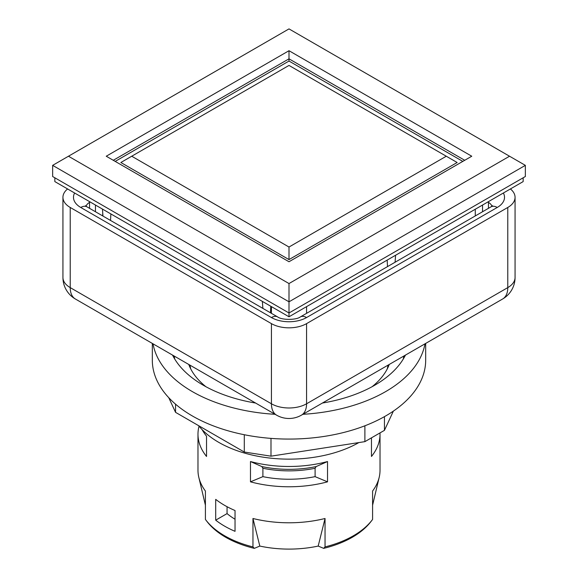 <?xml version="1.0" encoding="UTF-8"?>
<svg xmlns="http://www.w3.org/2000/svg" width="578" height="578" viewBox="0 0 578 578"><rect width="100%" height="100%" fill="white"/><g stroke="black" fill="none" stroke-linecap="round" stroke-linejoin="round"><path stroke-width="0.87" d="M110.875 213.947L110.528 220.449M270.793 306.268L270.446 312.77M387.513 266.61L387.166 260.107M202.177 429.707A91.021 52.547 0 0 0 206.534 436.166L206.534 456.461A91.021 52.547 180 0 1 197.979 434.223A91.021 52.547 180 0 1 199.049 426.188M379.992 432.922A91.021 52.547 180 0 1 380.021 434.223A91.021 52.547 180 0 1 371.466 456.461L371.466 437.842M215.702 499.363A91.021 52.547 -0 0 0 235.036 510.526L235.036 531.327A91.021 52.547 180 0 1 215.702 520.164L215.702 499.363M227.06 506.718L227.06 513.604L215.702 520.164M227.06 513.604A75.176 43.401 -0 0 0 235.036 519.225M372.088 520.099A91.021 52.547 180 0 1 325.038 546.904L323.68 548.363A89.583 51.724 0 0 0 370.78 521.79L372.088 520.099A91.021 52.547 180 0 0 372.586 519.449L372.586 491.04A91.021 52.547 0 0 0 379.182 477.363A91.021 52.547 0 0 0 380.021 470.239L380.021 434.223M197.979 434.223L197.979 470.239A91.021 52.547 0 0 0 198.818 477.363A91.021 52.547 0 0 0 205.414 491.04L205.414 519.449A91.021 52.547 180 0 0 205.913 520.099A91.021 52.547 180 0 0 252.962 546.904L252.962 518.495A91.021 52.547 0 0 0 325.038 518.495L325.038 546.904M205.913 520.099L207.22 521.79A89.583 51.724 0 0 0 254.32 548.363L252.962 546.904M250.476 481.835L250.476 461.54A91.021 52.547 0 0 0 327.524 461.54L327.524 481.835A91.021 52.547 180 0 1 250.476 481.835L262.903 476.64L262.903 468.267L261.834 466.562L250.476 461.54M325.038 518.495L318.189 546.073A83.875 48.422 180 0 1 259.811 546.073L252.962 518.495M323.68 548.363L318.189 546.073M259.811 546.073L254.32 548.363M327.524 461.54L316.166 466.562L315.097 468.267L315.097 476.64A77.972 45.019 180 0 1 262.903 476.64M327.524 481.835L315.097 476.64M289 261.74L471.756 156.226L289 50.712L106.244 156.226L289 261.74M113.274 160.287L289 58.833L289 50.712M115.195 161.392L289 61.051L289 58.833L464.726 160.287M289 28.9L509.536 156.226L289 283.552L68.464 156.226L289 28.9M509.536 156.226L525.351 165.359L289 301.817L289 283.552M68.464 156.226L52.649 165.359L289 301.817L289 312.98L525.351 176.521L525.351 165.359M54.845 177.786L54.845 181.593L289 316.78L289 312.98L52.649 176.521L52.649 165.359M198.644 425.675A99.409 57.395 0 0 0 358.887 442.567M289 65.422L446.274 156.226L289 247.03L131.726 156.226L289 65.422M131.726 156.226L120.853 162.505L289 259.587L457.147 162.505L446.274 156.226M289 316.78L523.155 181.593L523.155 177.786M387.224 368.981A99.409 57.395 0 0 0 388.026 365.159M189.974 365.159A99.409 57.395 0 0 0 190.776 368.981M275.106 414.31A136.683 78.911 180 0 1 192.351 391.609A136.683 78.911 180 0 1 153.026 343.823M424.975 343.823A136.683 78.911 180 0 1 302.894 414.31M255.584 403.039A121.156 69.945 180 0 1 203.333 385.266A121.156 69.945 180 0 1 172.547 355.102M405.453 355.102A121.156 69.945 180 0 1 322.416 403.039M205.934 386.725A102.516 59.187 180 0 1 188.768 364.465M389.232 364.465A102.516 59.187 180 0 1 372.066 386.725M152.317 343.419L152.317 360.159A136.683 78.911 0 0 0 192.351 415.958A136.683 78.911 0 0 0 341.309 433.067A136.683 78.911 0 0 0 425.683 360.159L425.683 343.419M393.372 411.11L384.442 430.35L364.891 441.643L270.995 456.165L244.292 452.032L175.553 412.345L168.733 397.657M175.553 412.345L175.553 404.174M244.292 452.032L244.292 434.728M270.995 456.165L270.995 438.384M364.891 441.643L364.891 425.791M384.442 430.35L384.442 416.644M289 61.051L462.805 161.392M289 247.03L289 259.587M510.403 188.955A24.854 14.349 180 0 1 515.063 197.315A24.854 14.349 180 0 1 507.78 207.466L306.571 323.629A24.854 14.349 180 0 1 271.429 323.629L70.22 207.466A24.854 14.349 180 0 1 62.937 197.315A24.854 14.349 180 0 1 67.597 188.955M271.429 306.636L271.429 313.341M102.725 215.941L102.725 212.834M475.275 209.236L475.275 215.941M306.571 313.341L306.571 306.636M262.903 468.267A77.972 45.019 0 0 0 315.097 468.267M316.166 466.562A79.063 45.648 180 0 1 261.834 466.562M174.693 358.981A114.943 66.362 180 0 1 174.274 356.099M403.726 356.099A114.943 66.362 180 0 1 403.307 358.981M271.429 323.629L271.429 403.784L70.22 287.613A24.854 14.349 120 0 0 75.364 298.992L276.573 415.156A24.854 14.349 -60 0 1 271.429 403.784A24.854 14.349 180 0 0 306.571 403.784A24.854 14.349 60 0 1 301.427 415.156L502.636 298.992A24.854 24.854 0 0 0 515.063 277.469A24.854 14.349 180 0 1 507.78 287.613L306.571 403.784L306.571 323.629M502.636 298.992A24.854 14.349 -120 0 0 507.78 287.613L507.78 207.466M488.453 208.333L488.453 202.394A12.427 7.174 -60 0 1 488.475 201.614M487.796 202.011L488.453 202.394A12.427 7.174 180 0 1 491.914 206.267M74.627 193.016A24.854 14.349 0 0 0 80.761 207.466L271.429 317.546A24.854 14.349 0 0 0 306.571 317.546L497.239 207.466A24.854 14.349 0 0 0 503.373 193.016M86.086 206.267A12.427 7.174 180 0 1 89.547 202.394A12.427 7.174 -120 0 0 89.525 201.614M89.547 208.333L89.547 202.394L90.204 202.011M497.239 207.466A12.427 7.174 -120 0 0 491.025 206.845L492.528 205.71M271.429 317.546A12.427 7.174 120 0 1 277.642 316.925L86.975 206.845A12.427 7.174 120 0 0 80.761 207.466M277.642 316.925C281.804 320.183 296.196 320.183 300.358 316.925A12.427 7.174 60 0 1 306.571 317.546M62.937 197.315L62.937 277.469A24.854 14.349 180 0 0 70.22 287.613L70.22 207.466M102.956 216.078L102.465 209.084M262.867 308.399L262.376 301.413M395.085 262.239L395.583 255.245M372.586 505.208L379.182 477.363M205.414 505.208L198.818 477.363M95.449 205.038L95.449 211.743M482.551 211.743L482.551 205.038M515.063 277.469L515.063 197.315M86.975 206.845L85.472 205.71M276.573 415.156A24.854 24.854 0 0 0 301.427 415.156M62.937 277.469A24.854 24.854 0 0 0 75.364 298.992M491.025 206.845L300.358 316.925"/></g></svg>
